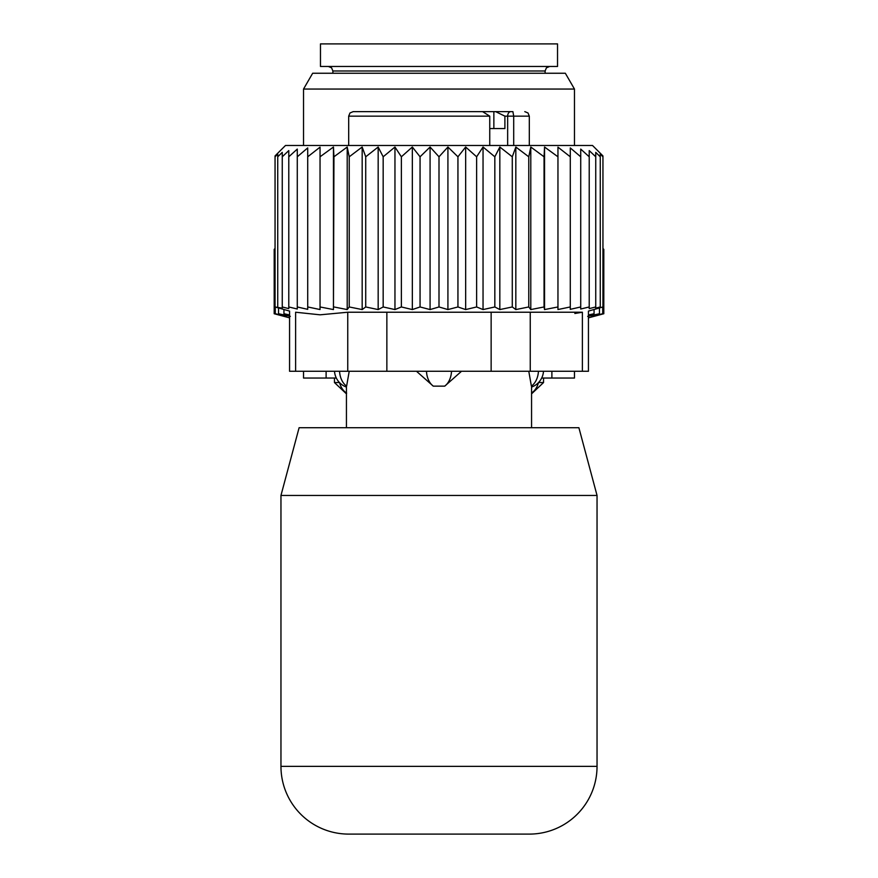 <?xml version="1.0" encoding="UTF-8"?>
<svg xmlns="http://www.w3.org/2000/svg" width="878" height="878" viewBox="0 0 878 878"><rect width="100%" height="100%" fill="white"/><g stroke="black" fill="none" stroke-linecap="round" stroke-linejoin="round"><path stroke-width="1.32" d="M529.313 834.1L348.687 834.1A67.727 67.727 0 0 1 280.96 766.373A67.727 67.727 0 0 0 348.687 834.1L529.313 834.1A67.727 67.727 0 0 0 597.04 766.373A67.727 67.727 0 0 1 529.313 834.1M578.887 427.707L597.04 495.444L578.887 427.707L299.113 427.707L280.96 495.444L280.96 766.373L597.04 766.373L597.04 495.444L280.96 495.444L299.113 427.707M339.566 371.273A18.065 12.994 90 0 0 346.612 386.144L349.214 371.273M457.109 111.627L409.071 111.627M407.392 111.627L400.116 111.627M489.748 128.561L504.894 128.561L504.894 116.148L495.609 111.627L468.929 111.627M495.609 111.627L512.906 111.627L513.696 116.148L513.696 145.496M493.864 128.561L493.864 111.627L512.906 111.627M480.507 111.627L353.208 111.627L349.993 112.977L348.687 116.148L348.687 145.496M390.929 111.627L364.447 111.627M477.884 111.627L477.336 111.627M482.571 111.627L489.748 116.148L489.748 145.496M461.51 371.273L444.718 386.144L433.282 386.144A18.065 12.544 -90 0 1 426.478 371.273M416.49 371.273L433.282 386.144M531.388 386.144L528.786 371.273L531.388 386.144A18.065 12.994 -90 0 0 538.433 371.273M557.958 147.153L557.958 309.539L570.283 306.96L570.283 156.789L557.958 147.153M557.958 156.789L544.547 147.021L544.053 156.789L530.795 147.021L528.765 156.789L515.825 147.021L512.28 156.789L499.834 147.021L494.83 156.789L483.043 147.021L476.633 156.789L465.658 147.021L457.943 156.789L447.923 147.021L439 156.789L430.077 147.021L420.057 156.789L412.342 147.021L401.367 156.789L394.957 147.021L383.17 156.789L378.166 147.021L365.72 156.789L362.175 147.021L349.235 156.789L347.205 147.021L333.947 156.789L333.453 147.021L320.042 156.789L320.042 147.153L307.717 156.789L307.717 147.899L297.28 156.789L297.28 309.023L288.785 306.96L288.785 156.789L297.28 149.084L297.28 156.789M570.283 147.899L570.283 156.789L570.283 147.899L580.72 156.789L580.72 306.96L570.283 309.341L570.283 306.96M580.72 149.084L580.72 156.789L580.72 149.084L589.215 156.789L589.215 306.96L580.72 309.023L580.72 306.96M288.785 306.96L288.785 308.628L282.255 306.96L282.255 308.145L275.055 306.96L275.055 155.911L285.471 145.496L592.529 145.496L602.945 155.911L602.945 156.789L600.267 154.133L600.267 156.789L595.745 152.366L595.745 156.789L589.215 150.588L589.215 156.789M544.547 147.021L544.547 309.572L557.958 306.96M307.717 147.899L307.717 309.341L297.28 306.96M320.042 147.153L320.042 309.539L307.717 306.96M333.453 147.021L333.453 309.572L333.947 156.789M347.205 147.021L347.205 309.572L349.235 306.96L349.235 156.789M362.175 147.021L362.175 309.572L365.72 306.96L365.72 156.789M378.166 147.021L378.166 309.572L383.17 306.96L383.17 156.789M394.957 147.021L394.957 309.572L401.367 306.96L401.367 156.789M412.342 147.021L412.342 309.572L420.057 306.96L420.057 156.789M430.077 147.021L430.077 309.572L439 306.96L439 156.789M447.923 147.021L447.923 309.572L457.943 306.96L457.943 156.789M465.658 147.021L465.658 309.572L476.633 306.96L476.633 156.789M483.043 147.021L483.043 309.572L494.83 306.96L494.83 156.789M499.834 147.021L499.834 309.572L512.28 306.96L512.28 156.789M515.825 147.021L515.825 309.572L528.765 306.96L528.765 156.789M530.795 147.021L530.795 309.572L544.053 306.96L544.053 156.789M589.215 306.96L589.215 308.628L595.745 306.96L595.745 156.789M595.745 306.96L595.745 308.145L600.267 306.96L600.267 156.789M600.267 306.96L600.267 307.673L602.945 306.96L602.945 156.789M602.945 306.96L588.436 311.086L588.436 371.273L289.564 371.273L289.564 311.086L275.055 306.96M295.612 371.273L295.612 312.228C287.589 310.702 287.589 310.702 295.612 312.228C287.589 310.702 287.589 310.702 295.612 312.228L320.086 314.818L347.754 312.228L347.754 371.273M277.733 306.96L277.733 156.789L282.255 152.366L282.255 306.96M277.733 154.133L277.733 156.789L277.733 154.133L275.055 156.789M574.838 313.49L581.971 312.305M288.785 150.588L288.785 156.789L288.785 150.588L282.255 156.789L282.255 152.366M386.858 371.273L386.858 312.228L582.388 312.228C590.411 310.702 590.411 310.702 582.388 312.228C590.411 310.702 590.411 310.702 582.388 312.228L582.388 371.273M386.858 312.228L347.754 312.228M544.547 309.572L544.053 306.96M530.795 309.572L528.765 306.96M515.825 309.572L512.28 306.96M499.834 309.572L494.83 306.96M483.043 309.572L476.633 306.96M465.658 309.572L457.943 306.96M447.923 309.572L439 306.96M430.077 309.572L420.057 306.96M412.342 309.572L401.367 306.96M394.957 309.572L383.17 306.96M378.166 309.572L365.72 306.96M362.175 309.572L349.235 306.96M347.205 309.572L333.947 306.96M333.453 309.572L320.042 306.96M339.479 382.556L334.463 382.556L346.437 393.849L346.612 393.081L346.437 393.849M543.537 378.045L543.537 382.556L538.521 382.556M543.021 66.476L320.47 66.476L320.47 43.9L557.53 43.9L557.53 66.476L543.021 66.476M276.866 314.445L274.188 313.731L274.188 249.352L275.055 248.474M289.564 317.858L274.188 313.731L284.209 316.354L275.275 313.731L275.275 307.256M275.275 313.731L286.261 316.354L278.546 313.731L278.546 308.123M588.436 314.939L594.066 313.731L594.066 309.572M588.436 317.858L603.812 313.731L593.791 316.354L602.725 313.731L591.739 316.354L599.455 313.731L587.667 316.354L594.066 313.731M599.455 313.731L599.455 308.123M602.725 313.731L602.725 307.256M603.812 313.731L603.812 249.352L602.945 248.474M574.464 378.045L574.464 371.273L574.464 378.045L541.682 378.045M336.318 378.045L303.536 378.045L303.536 371.273M312.667 73.247L565.333 73.247L574.464 89.051L303.536 89.051L312.667 73.247M289.564 314.939L283.934 313.731L283.934 309.572M278.546 313.731L290.333 316.354L283.934 313.731M489.748 116.148L348.687 116.148M524.792 111.627L528.007 112.977L529.313 116.148L507.649 116.148A4.511 3.194 90 0 1 510.842 111.627M504.894 116.148L507.649 116.148L507.649 145.496M451.522 371.273A18.065 12.544 90 0 1 444.718 386.144M491.142 371.273L491.142 312.228M530.246 371.273L530.246 312.228M339.556 382.643A18.065 12.994 90 0 0 346.437 392.971M538.444 382.643A18.065 12.994 90 0 1 531.563 392.971M545.117 73.247L545.117 70.997L332.883 70.997L332.883 73.247M551.889 378.045L551.889 371.273M326.111 378.045L326.111 371.273M334.507 371.273A18.065 18.065 0 0 0 346.437 387.077L346.437 427.707M529.313 116.148L529.313 145.496M543.493 371.273A18.065 18.065 0 0 1 531.563 387.077L531.563 427.707M334.463 378.045L334.463 382.556M543.537 382.556L531.563 393.849M545.117 70.997L546.412 67.825L549.628 66.476M332.883 70.997L331.588 67.825L328.372 66.476M303.536 145.496L303.536 89.051M574.464 145.496L574.464 89.051"/></g></svg>
